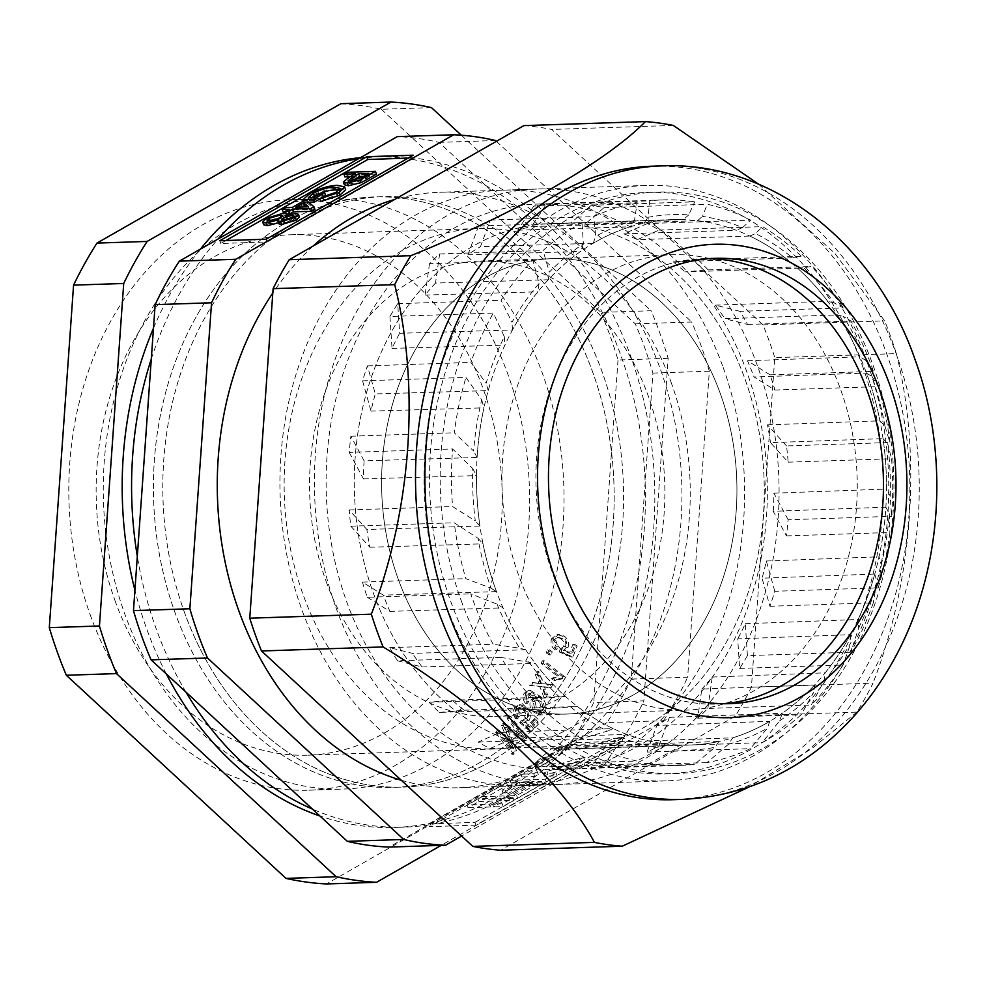 <?xml version="1.0" encoding="UTF-8"?>
<svg xmlns="http://www.w3.org/2000/svg" width="986" height="986" viewBox="0 0 986 986"><rect width="100%" height="100%" fill="white"/><g stroke="black" fill="none" stroke-linecap="round" stroke-linejoin="round"><path stroke-width="0.74" stroke-dasharray="4.93 3.7" d="M335.856 607.29A297.895 232.252 88.1 0 0 556.585 784.523A297.895 232.252 88.1 0 0 757.618 366.274A297.895 232.252 88.1 0 0 536.902 189.053A297.895 232.252 88.1 0 0 335.856 607.29M401.29 780.259A297.895 232.252 88.1 0 0 459.439 787.728A297.895 232.252 88.1 0 0 660.472 369.491A297.895 232.252 88.1 0 0 439.756 192.258A297.895 232.252 88.1 0 0 394.622 199.492M652.917 373.09L709.328 371.229L687.649 677.222L631.237 679.083L652.917 373.09A355.478 277.14 88.1 0 0 635.292 323.864L439.078 142.391A355.478 277.14 88.1 0 0 397.247 136.635M709.328 371.229A355.478 277.14 88.1 0 0 691.704 321.991L635.292 323.864M496.365 141.343L691.704 321.991M631.237 679.083A355.478 277.14 88.1 0 1 607.043 722.565L663.442 720.704L461.608 836.042M663.442 720.704A355.478 277.14 88.1 0 0 687.649 677.222M313.203 246.007A297.895 232.252 88.1 0 0 272.802 293.015M184.086 611.357A295.393 230.305 88.1 0 0 402.954 787.099A295.393 230.305 88.1 0 0 602.298 372.363A295.393 230.305 88.1 0 0 383.431 196.621A295.393 230.305 88.1 0 0 184.086 611.357M607.043 722.565L389.137 847.085M90.083 614.463A295.393 230.305 88.1 0 0 308.951 790.205A295.393 230.305 88.1 0 0 508.295 375.469A295.393 230.305 88.1 0 0 289.428 199.739A295.393 230.305 88.1 0 0 90.083 614.463M439.078 142.391L495.477 140.517M114.894 600.289A260.353 202.98 88.1 0 0 307.792 755.177A260.353 202.98 88.1 0 0 483.485 389.655A260.353 202.98 88.1 0 0 290.587 234.767A260.353 202.98 88.1 0 0 114.894 600.289M671.503 383.431A260.353 202.98 88.1 0 0 478.604 228.542A260.353 202.98 88.1 0 0 302.899 594.065A260.353 202.98 88.1 0 0 495.81 748.953A260.353 202.98 88.1 0 0 671.503 383.431M325.947 580.902A227.803 177.603 88.1 0 0 494.725 716.428A227.803 177.603 88.1 0 0 648.468 396.594A227.803 177.603 88.1 0 0 479.677 261.068A227.803 177.603 88.1 0 0 325.947 580.902M720.532 394.215A227.803 177.603 88.1 0 0 551.741 258.689A227.803 177.603 88.1 0 0 398.011 578.523A227.803 177.603 88.1 0 0 566.802 714.049A227.803 177.603 88.1 0 0 720.532 394.215M373.201 592.697A262.855 204.928 88.1 0 0 562.784 749.163A262.855 204.928 88.1 0 0 745.342 380.041A262.855 204.928 88.1 0 0 545.418 223.921A262.855 204.928 88.1 0 0 373.201 592.697M774.922 390.037L878.329 386.611A282.883 220.544 -91.9 0 1 889.927 442.504L885.034 426.42L879.968 420.825A262.855 204.928 88.1 0 0 867.557 375.999A262.855 204.928 88.1 0 0 866.484 373.053L753.982 376.972L774.922 390.037A282.883 220.544 88.1 0 0 770.054 374.828L873.46 371.414L865.942 360.543A267.859 208.835 88.1 0 0 843.301 316.42L851.029 321.042A282.883 220.544 -91.9 0 1 872.327 368.209A282.883 220.544 -91.9 0 1 873.46 371.414M770.054 374.828L747.474 360.74A263.139 205.15 -91.9 0 1 753.982 376.972M747.474 360.74L859.94 356.796A262.855 204.928 88.1 0 0 837.311 314.916L724.846 318.725L747.61 324.456A282.883 220.544 88.1 0 0 739.857 311.317L843.277 307.903L834.267 302.961A267.859 208.835 88.1 0 0 803.59 267.662L811.527 266.466A282.883 220.544 -91.9 0 1 843.277 307.903M739.857 311.317L715.306 305.142A263.139 205.15 -91.9 0 1 724.846 318.725M715.306 305.142L827.735 301.322A262.855 204.928 88.1 0 0 797.526 268.192L685.06 271.889L708.121 269.893A282.883 220.544 88.1 0 0 698.014 259.712L801.421 256.298L792.189 257.605A267.859 208.835 88.1 0 0 755.559 233.534L762.523 226.632A282.883 220.544 -91.9 0 1 801.421 256.298M698.014 259.712L673.142 261.869A263.139 205.15 -91.9 0 1 685.06 271.889M673.142 261.869L785.571 258.172A262.855 204.928 88.1 0 0 749.841 236.061L637.35 239.647L659.116 230.058A282.883 220.544 88.1 0 0 647.346 223.539L750.753 220.124L742.557 227.556A267.859 208.835 88.1 0 0 702.476 216.365L707.356 204.25A282.883 220.544 -91.9 0 1 750.753 220.124M647.346 223.539L623.867 233.879A263.139 205.15 -91.9 0 1 637.35 239.647M623.867 233.879L736.32 230.305A262.855 204.928 88.1 0 0 697.484 220.716L584.957 224.192L603.95 207.664A282.883 220.544 88.1 0 0 591.317 205.248L694.723 201.834L688.77 214.886A267.859 208.835 88.1 0 0 647.962 217.314L649.786 200.836A282.883 220.544 -91.9 0 1 662.74 199.911A282.883 220.544 -91.9 0 1 694.723 201.834M591.317 205.248L570.832 223.082A263.139 205.15 -91.9 0 1 584.957 224.192M570.832 223.082L683.323 219.619A262.855 204.928 88.1 0 0 677.986 219.533A262.855 204.928 88.1 0 0 644.043 223.193L531.454 226.583L546.38 204.25A282.883 220.544 88.1 0 0 533.746 206.099L637.153 202.685L634.491 220.433L630.202 226.829A262.855 204.928 88.1 0 0 593.153 243.332L480.49 246.66L490.338 220.038A282.883 220.544 88.1 0 0 478.555 226.028L581.962 222.614L583.404 243.825A267.859 208.835 88.1 0 0 549.362 272.111L543.027 250.543A282.883 220.544 -91.9 0 1 581.962 222.614M533.746 206.099L517.638 230.194A263.139 205.15 -91.9 0 1 531.454 226.583M517.638 230.194L630.202 226.829M478.555 226.028L467.931 254.745A263.139 205.15 -91.9 0 1 480.49 246.66M467.931 254.745L580.581 251.455A262.855 204.928 88.1 0 0 548.278 279.765L435.529 283.056L439.62 253.957A282.883 220.544 88.1 0 0 429.502 263.681L532.908 260.255L539.009 283.475A267.859 208.835 88.1 0 0 511.98 322.212L501.11 300.274A282.883 220.544 -91.9 0 1 532.908 260.255M429.502 263.681L425.089 295.06A263.139 205.15 -91.9 0 1 435.529 283.056M425.089 295.06L537.838 291.807A262.855 204.928 88.1 0 0 512.486 329.99L399.65 333.28L397.703 303.688A282.883 220.544 88.1 0 0 389.938 316.481L493.345 313.067L504.314 336.67A267.859 208.835 88.1 0 0 486.147 383.234L470.852 362.429A282.883 220.544 -91.9 0 1 493.345 313.067M389.938 316.481L392.034 348.391A263.139 205.15 -91.9 0 1 399.65 333.28M392.034 348.391L504.869 345.149A262.855 204.928 88.1 0 0 488.218 390.604L375.284 393.919L367.445 365.855A282.883 220.544 88.1 0 0 362.552 380.842L465.959 377.428L481.698 399.798A267.859 208.835 88.1 0 0 473.637 450.996L454.3 432.792A282.883 220.544 -91.9 0 1 465.959 377.428M362.552 380.842L371.019 411.113A263.139 205.15 -91.9 0 1 375.284 393.919M371.019 411.113L483.953 407.834A262.855 204.928 88.1 0 0 477.113 457.467L364.105 460.832L350.893 436.206A282.883 220.544 88.1 0 0 349.217 452.377L452.623 448.95L472.701 468.547A267.859 208.835 88.1 0 0 475.289 520.904L452.586 506.545A282.883 220.544 -91.9 0 1 452.623 448.95M349.217 452.377L363.464 478.925A263.139 205.15 -91.9 0 1 364.105 460.832M363.464 478.925L476.485 475.609A262.855 204.928 88.1 0 0 479.935 526.031L366.854 529.47L349.18 509.959A282.883 220.544 88.1 0 0 350.831 526.191L454.25 522.777L477.939 538.233A267.859 208.835 88.1 0 0 490.991 588.174L465.836 578.659A282.883 220.544 -91.9 0 1 454.25 522.777M350.831 526.191L369.898 547.242A263.139 205.15 -91.9 0 1 366.854 529.47M369.898 547.242L483.004 543.828A262.855 204.928 88.1 0 0 495.416 588.654A262.855 204.928 88.1 0 0 496.488 591.612L490.991 588.174M644.043 223.193L647.962 217.314M688.77 214.886L683.323 219.619M697.484 220.716L702.476 216.365M742.557 227.556L736.32 230.305M749.841 236.061L755.559 233.534M792.189 257.605L785.571 258.172M797.526 268.192L803.59 267.662M834.267 302.961L827.735 301.322M837.311 314.916L843.301 316.42M865.942 360.543L859.94 356.796M346.493 601.213A282.883 220.544 88.1 0 0 556.092 769.511A282.883 220.544 88.1 0 0 746.981 372.351A282.883 220.544 88.1 0 0 537.395 204.065A282.883 220.544 88.1 0 0 346.493 601.213M788.171 462.163L891.578 458.736A282.883 220.544 -91.9 0 1 891.541 516.331L890.272 496.106L886.476 489.056A262.855 204.928 88.1 0 0 883.037 438.622L770.497 442.652L788.171 462.163A282.883 220.544 88.1 0 0 786.52 445.918L889.927 442.504M786.458 535.903L889.865 532.489A282.883 220.544 -91.9 0 1 878.206 587.853L881.262 564.867L879.019 556.819A262.855 204.928 88.1 0 0 885.859 507.186L773.246 511.29L786.458 535.903A282.883 220.544 88.1 0 0 788.134 519.745L891.541 516.331M769.906 606.267L873.313 602.84A282.883 220.544 -91.9 0 1 850.819 652.214L858.658 627.983L858.091 619.504A262.855 204.928 88.1 0 0 874.755 574.049L762.067 578.203L769.906 606.267A282.883 220.544 88.1 0 0 774.799 591.28L878.206 587.853M739.648 668.422L843.055 665.008A282.883 220.544 -91.9 0 1 811.256 705.015L823.963 681.19L825.134 672.846A262.855 204.928 88.1 0 0 850.487 634.664L737.701 638.842L739.648 668.422A282.883 220.544 88.1 0 0 747.413 655.628L850.819 652.214M697.731 718.165L801.137 714.739A282.883 220.544 -91.9 0 1 762.215 742.668L779.569 720.84L782.391 713.198A262.855 204.928 88.1 0 0 814.695 684.9L701.822 689.066L697.731 718.165A282.883 220.544 88.1 0 0 707.849 708.441L811.256 705.015M647.013 752.072L750.432 748.657A282.883 220.544 -91.9 0 1 707.024 762.597L728.481 744.233L732.758 737.824A262.855 204.928 88.1 0 0 769.819 721.321L656.861 725.449L647.013 752.072A282.883 220.544 88.1 0 0 658.796 746.082L762.215 742.668M590.971 767.86L694.378 764.446A282.883 220.544 -91.9 0 1 681.437 765.358A282.883 220.544 -91.9 0 1 649.454 763.447L674.202 749.779L679.65 745.034A262.855 204.928 88.1 0 0 695.352 744.787A262.855 204.928 88.1 0 0 718.93 741.46L605.897 745.527L590.971 767.86A282.883 220.544 88.1 0 0 603.605 766.011L707.024 762.597M533.401 764.446L636.808 761.032A282.883 220.544 -91.9 0 1 593.424 745.157L620.416 737.097L626.652 734.348A262.855 204.928 88.1 0 0 665.488 743.949L552.394 747.918L533.401 764.446A282.883 220.544 88.1 0 0 546.034 766.861L649.454 763.447M478.235 742.064L581.641 738.637A282.883 220.544 -91.9 0 1 542.756 708.983L577.389 706.481A262.855 204.928 88.1 0 0 613.132 728.592L500.001 732.475L478.235 742.064A282.883 220.544 88.1 0 0 490.005 748.571L593.424 745.157M429.23 702.229L532.65 698.803A282.883 220.544 -91.9 0 1 500.9 657.379L535.225 663.332A262.855 204.928 88.1 0 0 565.446 696.461L452.291 700.22L429.23 702.229A282.883 220.544 88.1 0 0 439.337 712.397L542.756 708.983M389.741 647.666L493.148 644.24A282.883 220.544 -91.9 0 1 471.838 597.072A282.883 220.544 -91.9 0 1 470.704 593.868L497.03 604.11L503.033 607.857A262.855 204.928 88.1 0 0 525.661 649.737L412.505 653.385L389.741 647.666A282.883 220.544 88.1 0 0 397.494 660.793L500.9 657.379M885.034 426.42A267.859 208.835 88.1 0 0 871.981 376.479L878.329 386.611M866.484 373.053L871.981 376.479M890.272 496.106A267.859 208.835 88.1 0 0 887.683 443.762L891.578 458.736M883.037 438.622L887.683 443.762M881.262 564.867A267.859 208.835 88.1 0 0 889.335 513.657L889.865 532.489M885.859 507.186L889.335 513.657M858.658 627.983A267.859 208.835 88.1 0 0 876.825 581.432L873.313 602.84M874.755 574.049L876.825 581.432M823.963 681.19A267.859 208.835 88.1 0 0 850.992 642.441L843.055 665.008M850.487 634.664L850.992 642.441M779.569 720.84A267.859 208.835 88.1 0 0 813.61 692.542L801.137 714.739M814.695 684.9L813.61 692.542M728.481 744.233A267.859 208.835 88.1 0 0 767.231 728.321L750.432 748.657M769.819 721.321L767.231 728.321M674.202 749.779A267.859 208.835 88.1 0 0 714.998 747.339L694.378 764.446M718.93 741.46L714.998 747.339M620.416 737.097A267.859 208.835 88.1 0 0 660.497 748.288L636.808 761.032M665.488 743.949L660.497 748.288M570.783 707.048A267.859 208.835 88.1 0 0 607.413 731.119L581.641 738.637M613.132 728.592L607.413 731.119M528.706 661.692A267.859 208.835 88.1 0 0 559.382 696.991L532.65 698.803M565.446 696.461L559.382 696.991M497.03 604.11A267.859 208.835 88.1 0 0 519.671 648.233L493.148 644.24M525.661 649.737L519.671 648.233M477.939 538.233L483.004 543.828M479.935 526.031L475.289 520.904M472.701 468.547L476.485 475.609M477.113 457.467L473.637 450.996M481.698 399.798L483.953 407.834M488.218 390.604L486.147 383.234M504.314 336.67L504.869 345.149M512.486 329.99L511.98 322.212M539.009 283.475L537.838 291.807M548.278 279.765L549.362 272.111M583.404 243.825L580.581 251.455M496.488 591.612L383.369 595.137L362.429 582.085A282.883 220.544 88.1 0 0 367.297 597.282L470.704 593.868M362.429 582.085L465.836 578.659M349.18 509.959L452.586 506.545M350.893 436.206L454.3 432.792M367.445 365.855L470.852 362.429M397.703 303.688L501.11 300.274M439.62 253.957L543.027 250.543M490.338 220.038L593.745 216.624A282.883 220.544 -91.9 0 1 637.153 202.685M546.38 204.25L649.786 200.836M603.95 207.664L707.356 204.25M659.116 230.058L762.523 226.632M708.121 269.893L811.527 266.466M747.61 324.456L851.029 321.042M634.491 220.433A267.859 208.835 88.1 0 0 595.741 236.332L593.745 216.624M593.153 243.332L595.741 236.332M367.297 597.282L389.877 611.382A263.139 205.15 -91.9 0 1 383.369 595.137M389.877 611.382L503.033 607.857M397.494 660.793L422.045 666.967A263.139 205.15 -91.9 0 1 412.505 653.385M422.045 666.967L535.225 663.332M439.337 712.397L464.209 710.24A263.139 205.15 -91.9 0 1 452.291 700.22M464.209 710.24L577.389 706.481M490.005 748.571L513.484 738.231A263.139 205.15 -91.9 0 1 500.001 732.475M513.484 738.231L626.652 734.348M546.034 766.861L566.519 749.04A263.139 205.15 -91.9 0 1 552.394 747.918M566.519 749.04L679.65 745.034M603.605 766.011L619.713 741.928A263.139 205.15 -91.9 0 1 605.897 745.527M619.713 741.928L732.758 737.824M658.796 746.082L669.42 717.364A263.139 205.15 -91.9 0 1 656.861 725.449M669.42 717.364L782.391 713.198M707.849 708.441L712.262 677.049A263.139 205.15 -91.9 0 1 701.822 689.066M712.262 677.049L825.134 672.846M747.413 655.628L745.317 623.719A263.139 205.15 -91.9 0 1 737.701 638.842M745.317 623.719L858.091 619.504M774.799 591.28L766.332 561.009A263.139 205.15 -91.9 0 1 762.067 578.203M766.332 561.009L879.019 556.819M788.134 519.745L773.887 493.185A263.139 205.15 -91.9 0 1 773.246 511.29M773.887 493.185L886.476 489.056M786.52 445.918L767.453 424.88A263.139 205.15 -91.9 0 1 770.497 442.652M767.453 424.88L879.968 420.825M475.967 825.134L429.6 826.662L576.613 742.655L622.992 741.127L475.967 825.134L474.993 822.386L428.614 823.926L429.6 826.662M467.056 804.97L477.902 798.771L500.284 798.031L489.438 804.231L467.056 804.97L468.042 807.719L478.888 801.519L477.902 798.771M570.167 764.976L546.91 771.385L543.298 773.443L556.079 773.024L545.233 779.223L510.082 780.382L520.928 774.195L533.709 773.763L537.321 771.705L535.016 766.134L548.401 758.493L551.581 766.134L583.564 757.322L570.167 764.976L571.153 767.724L547.896 774.133L546.91 771.385M428.614 823.926L575.627 739.907L622.006 738.378L474.993 822.386M492.63 804.12L503.476 797.92L513.065 797.612L502.219 803.812L492.63 804.12L493.616 806.868L504.462 800.669L503.476 797.92M507.087 795.862L532.033 781.602L541.622 781.294L516.676 795.542L507.087 795.862L508.073 798.611L533.019 784.351L532.033 781.602M481.525 796.7L506.471 782.453L516.048 782.132L501.96 790.193L505.152 790.082L519.252 782.034L528.841 781.713L503.895 795.961L481.525 796.7L482.499 799.449L507.445 785.201L506.471 782.453M622.006 738.378L622.992 741.127M575.627 739.907L576.613 742.655M504.462 800.669L514.051 800.361L503.205 806.548L493.616 806.868M503.205 806.548L502.219 803.812M514.051 800.361L513.065 797.612M547.896 774.133L544.284 776.192L557.065 775.772L546.219 781.972L511.068 783.13L521.914 776.931L534.695 776.512L538.307 774.441L535.99 768.883L549.387 761.229L552.567 768.883L584.538 760.07L571.153 767.724M584.538 760.07L583.564 757.322M544.284 776.192L543.298 773.443M557.065 775.772L556.079 773.024M546.219 781.972L545.233 779.223M511.068 783.13L510.082 780.382M521.914 776.931L520.928 774.195M534.695 776.512L533.709 773.763M538.307 774.441L537.321 771.705M535.99 768.883L535.016 766.134M549.387 761.229L548.401 758.493M552.567 768.883L551.581 766.134M533.019 784.351L542.608 784.03L517.662 798.29L508.073 798.611M517.662 798.29L516.676 795.542M542.608 784.03L541.622 781.294M478.888 801.519L501.258 800.78L490.424 806.979L468.042 807.719M490.424 806.979L489.438 804.231M501.258 800.78L500.284 798.031M507.445 785.201L517.034 784.881L502.934 792.941L506.138 792.83L520.238 784.782L529.827 784.462L504.881 798.709L482.499 799.449M504.881 798.709L503.895 795.961M517.034 784.881L516.048 782.132M502.934 792.941L501.96 790.193M506.138 792.83L505.152 790.082M520.238 784.782L519.252 782.034M529.827 784.462L528.841 781.713M225.942 240.535L220.79 243.48L267.157 241.952L414.182 157.933L413.196 155.184M267.157 241.952L266.183 239.204M263.681 224.771L267.28 221.098L284.449 215.946L287.85 216.723L286.519 218.633L296.194 216.23L299.362 216.994M278.964 223.908L279.728 222.516L278.631 222.984M283.204 212.2L286.519 210.301L293.471 210.08L304.662 203.683L307.952 203.572L314.904 209.463M286.901 214.085L290.167 211.965L285.718 212.113M414.182 157.933L408.031 158.142M344.927 176.925L348.243 175.027L376.442 174.103M344.373 184.789L349.549 180.401L356.279 176.556L350.141 176.753M311.933 197.545L309.321 200.404L314.485 200.232L322.36 195.733L325.651 195.635M323.679 196.756L319.809 198.975M308.606 202.216L304.144 202.364L310.787 196.239C320.992 191.025 330.261 188.301 338.592 188.067L345.63 189.657M320.746 201.588L323.334 199.714L336.953 195.092L341.057 191.124L339.196 190.125M220.79 243.48L219.804 240.732M347.257 172.291L348.243 175.027M348.563 177.653L349.549 180.401M355.293 173.807L356.279 176.556M368.85 173.351L369.836 176.1L363.686 176.309M350.56 181.104L351.546 183.84L362.959 180.031L369.836 176.1M351.583 181.03L349.155 183.359L351.546 183.84M321.374 192.997L322.36 195.733M303.639 200.959L304.144 202.364M309.801 193.49L310.787 196.239M337.619 185.319L338.592 188.067M322.348 196.978L323.334 199.714M335.967 192.344L336.953 195.092M308.335 197.656L309.321 200.404M313.511 197.483L314.485 200.232M285.533 207.553L286.519 210.301M292.497 207.331L293.471 210.08M303.676 200.934L304.662 203.683M306.979 200.824L307.952 203.572M286.199 213.432L286.433 214.098M289.181 209.217L290.167 211.965M308.532 206.801L309.518 209.55L306.375 206.875M295.788 207.22L296.774 209.969L309.518 209.55M301.938 207.011L296.774 209.969M285.533 215.885L286.519 218.633M295.208 213.481L296.194 216.23M278.755 219.767L279.728 222.516M266.294 218.35L267.28 221.098M283.463 213.198L284.449 215.946M283.919 219.878L284.905 222.626L293.323 220.223L294.839 218.584L290.217 218.461M292.349 217.475L293.323 220.223M284.251 219.853L282.945 222.158L284.905 222.626M292.657 217.277L292.965 218.116M286.618 219.533L284.498 220.531M269.696 221.012L270.669 223.76L281.651 220.581L283.685 218.436L280.603 217.869M280.665 217.832L281.651 220.581M270.238 220.987L268.106 223.169L270.669 223.76M195.487 318.022A295.393 230.305 88.1 0 0 181.56 629.327A295.393 230.305 88.1 0 0 393.55 787.407A295.393 230.305 88.1 0 0 572.09 666.314A295.393 230.305 88.1 0 0 586.017 355.022A295.393 230.305 88.1 0 0 374.027 196.941A295.393 230.305 88.1 0 0 195.487 318.022M145.361 319.686A295.393 230.305 88.1 0 0 131.421 630.978A295.393 230.305 88.1 0 0 343.411 789.059A295.393 230.305 88.1 0 0 521.951 667.978A295.393 230.305 88.1 0 0 535.879 356.673A295.393 230.305 88.1 0 0 323.889 198.593A295.393 230.305 88.1 0 0 145.361 319.686M570.339 744.566A390.518 304.464 88.1 0 0 582.59 724.057A390.518 304.464 88.1 0 0 593.745 702.525L643.883 700.861A390.518 304.464 88.1 0 1 632.729 722.405A390.518 304.464 88.1 0 1 620.477 742.914L570.339 744.566L326.428 883.949M553.479 638.558C552.172 643.192 553.22 646.841 556.622 649.503L557.953 646.828L555.599 640L559.025 637.498L562.624 638.706C565.385 640.395 566.358 643.008 565.533 646.557L561.934 649.207L561.256 651.956L572.94 656.947L577.204 646.015L574.727 644.376L571.313 653.151L565.163 650.624L568.109 647.334C569.205 642.256 567.813 638.472 563.943 635.982L558.951 634.405L553.479 638.558L551.593 638.62C550.299 643.254 551.347 646.902 554.736 649.577L556.622 649.503M554.736 649.577L556.079 646.89L553.713 640.062L557.152 637.56L560.738 638.768C563.511 640.456 564.473 643.069 563.659 646.619L560.06 649.269L562.008 649.195L560.06 649.269L559.37 652.017L561.256 651.956M549.35 649.749L548.08 652.769L550.977 654.803L552.246 651.783L549.35 649.749L547.464 649.811L546.207 652.831L548.08 652.769M564.571 676.692L544.223 660.719L543.003 663.319L558.865 675.767L553.429 678.59L555.845 680.463L563.782 678.38L564.571 676.692L562.698 676.753L542.349 660.78L544.223 660.719M533.155 682.337L531.54 685.344L541.733 686.552L545.837 697.546L547.501 694.452L544.383 686.811L551.186 687.599L552.789 684.641L543.434 683.766L538.911 671.651L537.271 674.695L540.784 683.471L531.281 682.398L529.667 685.406L531.54 685.344M526.08 693.17C524.355 696.855 524.786 700.233 527.374 703.301L528.977 701.219L527.991 695.031L530.53 693.429L537.937 697.829L536.52 697.669L532.711 699.9C530.949 704.559 531.811 708.552 535.275 711.855L541.043 714.739L545.283 712.126C547.094 705.68 545.443 700.442 540.353 696.412L530.345 690.471L526.08 693.17L524.207 693.232C522.469 696.917 522.9 700.307 525.501 703.363L527.103 701.28L526.117 695.093L528.656 693.491L536.064 697.891L534.634 697.731L530.825 699.961C529.075 704.62 529.926 708.614 533.389 711.917L539.157 714.801L543.409 712.188C545.221 705.742 543.569 700.504 538.467 696.473L528.459 690.533L524.207 693.232M431.461 107.61L381.323 109.273A390.518 304.464 88.1 0 0 340.873 103.703M381.323 109.273L600.967 312.402L651.105 310.738A390.518 304.464 88.1 0 1 668.151 358.349L643.883 700.861M668.151 358.349L618.012 360.013A390.518 304.464 88.1 0 0 600.967 312.402M618.012 360.013L593.745 702.525M499.273 730.195L497.511 732.351L513.866 754.315L516.627 750.95L506.557 727.335L524.614 741.201L527.066 738.194L510.723 716.23L508.961 718.375L522.642 736.764L504.931 723.293L503.279 725.302L513.201 748.904L499.273 730.195L497.4 730.256L495.638 732.413L497.511 732.351M516.775 707.208C514.593 711.189 514.877 715.023 517.613 718.708L519.437 716.575L518.537 709.279L521.126 707.862L525.575 710.351C527.892 712.89 528.311 715.7 526.795 718.819L524.071 720.384L522.79 720.162L521.594 722.578L531.861 731.193L538.171 722.146L536.101 719.78L531.047 727.039L525.624 722.59L529.137 720.409C531.207 715.922 530.628 711.843 527.387 708.182L520.842 704.743L516.775 707.208L514.902 707.27C512.72 711.251 512.991 715.084 515.727 718.769L517.613 718.708M620.477 742.914L441.186 845.372M461.3 135.205L651.105 310.738M495.638 732.413L511.993 754.376L514.741 751.024L504.672 727.397L522.728 741.262L525.193 738.255L508.838 716.292L507.075 718.437L520.756 736.825L503.045 723.354L501.406 725.363L511.315 748.966L513.201 748.904M511.315 748.966L497.4 730.256M501.406 725.363L503.279 725.302M503.045 723.354L504.931 723.293M520.756 736.825L522.642 736.764M507.075 718.437L508.961 718.375M508.838 716.292L510.723 716.23M525.193 738.255L527.066 738.194M522.728 741.262L524.614 741.201M504.672 727.397L506.557 727.335M506.447 731.464L508.32 731.402M514.741 751.024L516.627 750.95M511.993 754.376L513.866 754.315M515.727 718.769L517.564 716.637L516.652 709.341L519.24 707.923L523.689 710.425C526.019 712.952 526.425 715.762 524.922 718.88L522.198 720.446L520.916 720.224L519.708 722.639L529.975 731.255L536.285 722.22L534.227 719.842L529.162 727.101L523.751 722.652L527.251 720.47C529.334 715.984 528.755 711.904 525.513 708.244L527.387 708.182M525.513 708.244L518.969 704.805L514.902 707.27M527.251 720.47L529.137 720.409M523.751 722.652L525.624 722.59M529.162 727.101L531.047 727.039M534.227 719.842L536.101 719.78M536.285 722.22L538.171 722.146M529.975 731.255L531.861 731.193M519.708 722.639L521.594 722.578M520.916 720.224L522.79 720.162M524.922 718.88L526.795 718.819M523.689 710.425L525.575 710.351M516.652 709.341L518.537 709.279M517.564 716.637L519.437 716.575M539.662 701.958L541.684 709.994L539.022 711.498L534.806 709.402L533.179 701.477L535.718 699.912L539.662 701.958L541.548 701.896L543.557 709.932L540.907 711.436L536.692 709.341L535.053 701.416L537.604 699.85L541.548 701.896M525.501 703.363L527.374 703.301M538.467 696.473L540.353 696.412M543.409 712.188L545.283 712.126M533.389 711.917L535.275 711.855M530.825 699.961L532.711 699.9M536.064 697.891L537.937 697.829M535.595 697.435L537.481 697.373M526.117 695.093L527.991 695.031M527.103 701.28L528.977 701.219M533.179 701.477L535.053 701.416M541.684 709.994L543.557 709.932M534.806 709.402L536.692 709.341M529.667 685.406L539.86 686.626L543.964 697.607L545.615 694.514L542.51 686.872L549.313 687.661L550.903 684.703L541.548 683.828L537.025 671.712L535.398 674.757L538.911 683.532L540.784 683.471M538.911 683.532L531.281 682.398M538.146 681.683L540.032 681.622M535.398 674.757L537.271 674.695M537.025 671.712L538.911 671.651M541.548 683.828L543.434 683.766M550.903 684.703L552.789 684.641M549.313 687.661L551.186 687.599M542.51 686.872L544.383 686.811M545.615 694.514L547.501 694.452M543.964 697.607L545.837 697.546M539.86 686.626L541.733 686.552M542.349 660.78L541.129 663.381L556.991 675.829L551.556 678.651L553.959 680.525L560.245 678.294L563.782 678.38M561.909 678.442L562.698 676.753M553.959 680.525L555.845 680.463M551.556 678.651L553.429 678.59M556.991 675.829L558.865 675.767M541.129 663.381L543.003 663.319M546.207 652.831L549.103 654.864L550.361 651.845L552.246 651.783M550.361 651.845L547.464 649.811M549.103 654.864L550.977 654.803M559.37 652.017L571.067 657.009L575.331 646.077L572.854 644.437L569.427 653.213L563.289 650.686L566.235 647.395C567.332 642.317 565.939 638.534 562.057 636.044L563.943 635.982M562.057 636.044L557.078 634.466L551.593 638.62M566.235 647.395L568.109 647.334M563.289 650.686L565.163 650.624M569.427 653.213L571.313 653.151M572.854 644.437L574.727 644.376M575.331 646.077L577.204 646.015M571.067 657.009L572.94 656.947M563.659 646.619L565.533 646.557M560.738 638.768L562.624 638.706M553.713 640.062L555.599 640M556.079 646.89L557.953 646.828M480.49 762.252A295.393 230.305 -91.9 0 1 393.55 787.407A295.393 230.305 -91.9 0 1 159.892 556.954A295.393 230.305 -91.9 0 1 287.086 222.096A295.393 230.305 -91.9 0 1 374.027 196.941A295.393 230.305 -91.9 0 1 607.696 427.382A295.393 230.305 -91.9 0 1 480.49 762.252M489.894 761.944A295.393 230.305 -91.9 0 1 402.954 787.099A295.393 230.305 -91.9 0 1 169.296 556.646A295.393 230.305 -91.9 0 1 296.49 221.776A295.393 230.305 -91.9 0 1 383.431 196.621A295.393 230.305 -91.9 0 1 617.1 427.074A295.393 230.305 -91.9 0 1 489.894 761.944M358.559 158.746A335.45 261.536 -91.9 0 1 382.112 156.589A335.45 261.536 -91.9 0 1 647.457 418.286A335.45 261.536 -91.9 0 1 503.008 798.561A335.45 261.536 -91.9 0 1 404.285 827.131A335.45 261.536 -91.9 0 1 312.476 809.112M360.408 157.686A335.45 261.536 -91.9 0 1 372.708 156.91A335.45 261.536 -91.9 0 1 638.053 418.606A335.45 261.536 -91.9 0 1 493.604 798.87A335.45 261.536 -91.9 0 1 394.881 827.439A335.45 261.536 -91.9 0 1 319.908 815.989M185.935 692.086A335.45 261.536 -91.9 0 1 137.313 556.301M151.302 358.966A335.45 261.536 -91.9 0 1 218.042 239.043M166.314 673.931A335.45 261.536 -91.9 0 1 134.909 590.244M153.483 328.202A335.45 261.536 -91.9 0 1 200.392 249.125M461.152 600.474A290.895 226.792 88.1 0 0 676.679 773.542A290.895 226.792 88.1 0 0 872.992 365.128A290.895 226.792 88.1 0 0 657.452 192.073A290.895 226.792 88.1 0 0 461.152 600.474M862.331 365.486A290.895 226.792 -91.9 0 1 666.031 773.887A290.895 226.792 -91.9 0 1 450.503 600.831A290.895 226.792 -91.9 0 1 646.804 192.43A290.895 226.792 -91.9 0 1 862.331 365.486M723.145 367.421A297.895 232.252 -91.9 0 1 522.112 785.657A297.895 232.252 -91.9 0 1 301.396 608.424A297.895 232.252 -91.9 0 1 502.429 190.187A297.895 232.252 -91.9 0 1 723.145 367.421M867.298 362.651A297.895 232.252 -91.9 0 1 666.265 780.887A297.895 232.252 -91.9 0 1 445.536 603.666A297.895 232.252 -91.9 0 1 646.569 185.417A297.895 232.252 -91.9 0 1 867.298 362.651M723.317 703.721A222.799 173.709 -91.9 0 1 717.056 704.078A222.799 173.709 -91.9 0 1 551.975 571.523A222.799 173.709 -91.9 0 1 702.328 258.714A222.799 173.709 -91.9 0 1 708.601 258.652M652.214 166.203A316.925 247.092 -91.9 0 1 887.03 354.75A316.925 247.092 -91.9 0 1 673.155 799.695M758.604 184.172L835.056 253.587L884.627 320.857A362.984 282.994 -91.9 0 1 890.802 337.064A362.984 282.994 -91.9 0 1 896.36 353.629L774.774 357.647L751.431 687.193A362.984 282.994 -91.9 0 1 735.322 716.132L500.654 850.228M523.886 125.616A362.984 282.994 -91.9 0 1 551.729 129.449L763.041 324.887A362.984 282.994 -91.9 0 1 774.774 357.647M751.431 687.193L873.017 683.162A362.984 282.994 -91.9 0 1 856.908 712.114L735.322 716.132M763.041 324.887L884.627 320.857M673.315 125.432L551.729 129.449M856.908 712.114L812.045 748.386L748.867 787.099M896.36 353.629C921.762 455.039 913.319 578.757 873.017 683.162M886.402 494.43A262.855 204.928 -91.9 0 1 690.175 745.034A262.855 204.928 -91.9 0 1 476.571 470.223A262.855 204.928 -91.9 0 1 672.797 219.619A262.855 204.928 -91.9 0 1 886.402 494.43M764.187 498.472A262.855 204.928 -91.9 0 1 567.961 749.077A262.855 204.928 -91.9 0 1 354.356 474.266A262.855 204.928 -91.9 0 1 550.582 223.662A262.855 204.928 -91.9 0 1 764.187 498.472M381.681 475.881A227.803 177.603 -91.9 0 1 551.741 258.689A227.803 177.603 -91.9 0 1 736.862 496.858A227.803 177.603 -91.9 0 1 566.802 714.049A227.803 177.603 -91.9 0 1 381.681 475.881M502.01 471.9A227.803 177.603 -91.9 0 1 672.082 254.708A227.803 177.603 -91.9 0 1 857.191 492.877A227.803 177.603 -91.9 0 1 687.131 710.068A227.803 177.603 -91.9 0 1 502.01 471.9M361.973 177.283L362.959 180.031M508.036 730.022L509.91 729.96M544.654 687.156L546.54 687.094M543.532 689.313L545.418 689.251M661.606 165.882A316.925 247.092 -91.9 0 1 896.434 354.442A316.925 247.092 -91.9 0 1 682.558 799.387M556.585 784.523L459.439 787.728M308.951 790.205L343.411 789.059M290.587 234.767L478.604 228.542M289.428 199.739L323.889 198.593M479.677 261.068L672.082 254.708M545.418 223.921L677.986 219.533M556.092 769.511L681.437 765.358M537.395 204.065L662.74 199.911M562.784 749.163L695.352 744.787M494.725 716.428L687.131 710.068M307.792 755.177L495.81 748.953M348.169 180.611L349.155 183.359M340.071 188.375L341.057 191.124M287.308 215.194L287.85 216.723M281.959 219.41L282.945 222.158M293.865 215.835L294.839 218.584M267.132 220.42L268.106 223.169M282.699 215.7L283.685 218.436M536.902 189.053L439.756 192.258M520.842 704.743L518.969 704.805M524.071 720.384L522.198 720.446M521.126 707.862L519.24 707.923M530.345 690.471L528.459 690.533M541.043 714.739L539.157 714.801M536.52 697.669L534.634 697.731M530.53 693.429L528.656 693.491M537.604 699.85L535.718 699.912M540.907 711.436L539.022 711.498M562.131 678.232L560.245 678.294M558.951 634.405L557.078 634.466M559.025 637.498L557.152 637.56M382.112 156.589L372.708 156.91M404.285 827.131L394.881 827.439M666.031 773.887L676.679 773.542M666.265 780.887L522.112 785.657M729.591 703.659L717.056 704.078M714.862 258.307L702.328 258.714M646.569 185.417L502.429 190.187M646.804 192.43L657.452 192.073M690.175 745.034L567.961 749.077M672.797 219.619L550.582 223.662"/><path stroke-width="1.48" d="M272.802 293.015A297.895 232.252 88.1 0 0 238.723 610.507A297.895 232.252 88.1 0 0 401.29 780.259M347.318 841.329L403.718 839.468A355.478 277.14 88.1 0 0 445.549 845.224L389.137 847.085A355.478 277.14 88.1 0 1 347.318 841.329L151.092 659.856A355.478 277.14 88.1 0 1 141.553 635.662A355.478 277.14 88.1 0 1 133.467 610.63L155.147 304.637A355.478 277.14 88.1 0 1 179.341 261.154L235.753 259.293L453.659 134.774A355.478 277.14 88.1 0 1 495.477 140.517L496.365 141.343M235.753 259.293A355.478 277.14 88.1 0 0 211.546 302.776L155.147 304.637M133.467 610.63L189.867 608.769L211.546 302.776M189.867 608.769A355.478 277.14 88.1 0 0 197.964 633.788A355.478 277.14 88.1 0 0 207.504 657.995L151.092 659.856M403.718 839.468L207.504 657.995M461.608 836.042L445.549 845.224M394.622 199.492A297.895 232.252 88.1 0 0 313.203 246.007M179.341 261.154L397.247 136.635L453.659 134.774M266.183 239.204L413.196 155.184L366.817 156.725L219.804 240.732L266.183 239.204M298.376 214.245L299.362 216.994L296.268 220.112L281.577 224.525L278.964 223.908L277.978 221.16L278.755 219.767L266.38 222.91L267.366 225.658L263.681 224.771L262.695 222.023L266.294 218.35L283.463 213.198L286.864 213.974L285.533 215.885L295.208 213.481L298.376 214.245L295.282 217.364L296.268 220.112M279.728 222.516L267.366 225.658M313.918 206.715L310.787 208.502L292.472 209.118L288.75 211.238L285.447 211.349L289.181 209.217L282.218 209.451L285.533 207.553L292.497 207.331L303.676 200.934L306.979 200.824L313.918 206.715L314.904 209.463L311.773 211.25L293.458 211.854L289.736 213.987L286.901 214.085M285.718 212.113L283.204 212.2L282.218 209.451M408.031 158.142L367.803 159.473L225.942 240.535M343.941 174.177L347.257 172.291L375.456 171.354L376.442 174.103L366.619 179.711L360.962 182.656L348.391 185.738L344.373 184.789L343.387 182.04L348.563 177.653L355.293 173.807L343.941 174.177L344.927 176.925L350.141 176.753M324.677 192.886L313.486 199.271L303.158 199.616L309.801 193.49C320.006 188.277 329.275 185.553 337.619 185.319L344.644 186.909L338.962 192.406L319.76 198.839L322.348 196.978L335.967 192.344L340.071 188.375L334.427 187.204C328.215 187.254 321.165 189.263 313.301 193.268L308.335 197.656L313.511 197.483L321.374 192.997L324.677 192.886L325.651 195.635L323.679 196.756M319.809 198.975L314.472 202.019L308.606 202.216M344.644 186.909L345.63 189.657L339.936 195.154L320.746 201.588L319.76 198.839M339.196 190.125L335.4 189.953C329.188 189.99 322.151 192.011 314.287 196.017L311.933 197.545M367.803 159.473L366.817 156.725M375.456 171.354L359.976 179.908L360.962 182.656M359.976 179.908L347.405 182.989L348.391 185.738M347.405 182.989L343.387 182.04M368.85 173.351L358.596 173.696L348.169 180.611L350.56 181.104L361.973 177.283L368.85 173.351M351.657 177.665L352.643 180.413L351.583 181.03M358.596 173.696L359.582 176.445L352.643 180.413M363.686 176.309L359.582 176.445M313.486 199.271L314.472 202.019M303.158 199.616L303.639 200.959M338.962 192.406L339.936 195.154M334.427 187.204L335.4 189.953M313.301 193.268L314.287 196.017M310.787 208.502L311.773 211.25M292.472 209.118L293.458 211.854M288.75 211.238L289.736 213.987M285.447 211.349L286.199 213.432M303.7 202.697L295.788 207.22L308.532 206.801L303.7 202.697L304.686 205.445L301.938 207.011M306.375 206.875L304.686 205.445M295.282 217.364L280.603 221.776L281.577 224.525M280.603 221.776L277.978 221.16M266.38 222.91L262.695 222.023M292.349 217.475L293.865 215.835L291.979 215.379L283.512 217.783L281.959 219.41L283.919 219.878L292.349 217.475M280.665 217.832L282.699 215.7L280.16 215.096L269.227 218.251L267.132 220.42L269.696 221.012L280.665 217.832M283.512 217.783L284.251 219.853M291.979 215.379L292.657 217.277M290.217 218.461L286.618 219.533M269.227 218.251L270.213 220.987L281.146 217.844M280.16 215.096L281.059 217.598M147.111 241.434L96.973 243.086A390.518 304.464 88.1 0 0 73.568 285.139L123.706 283.475A390.518 304.464 88.1 0 1 147.111 241.434L391.011 102.051A390.518 304.464 88.1 0 1 431.461 107.61L461.3 135.205M96.973 243.086L340.873 103.703L391.011 102.051M336.127 876.727L285.989 878.39A390.518 304.464 88.1 0 0 326.428 883.949L376.566 882.297A390.518 304.464 88.1 0 1 336.127 876.727L116.484 673.598A390.518 304.464 88.1 0 1 99.438 625.987L123.706 283.475M285.989 878.39L66.345 675.262L116.484 673.598M99.438 625.987L49.3 627.651A390.518 304.464 88.1 0 0 66.345 675.262M49.3 627.651L73.568 285.139M441.186 845.372L376.566 882.297M218.042 239.043A335.45 261.536 -91.9 0 1 283.376 185.158A335.45 261.536 -91.9 0 1 358.559 158.746M200.392 249.125A335.45 261.536 -91.9 0 1 273.972 185.467A335.45 261.536 -91.9 0 1 360.408 157.686M312.476 809.112A335.45 261.536 -91.9 0 1 185.935 692.086M137.313 556.301A335.45 261.536 -91.9 0 1 151.302 358.966M319.908 815.989A335.45 261.536 -91.9 0 1 166.314 673.931M134.909 590.244A335.45 261.536 -91.9 0 1 153.483 328.202M708.601 258.652A222.799 173.709 -91.9 0 1 867.409 391.269A222.799 173.709 -91.9 0 1 723.317 703.721M879.943 390.85A222.799 173.709 -91.9 0 1 729.591 703.659A222.799 173.709 -91.9 0 1 564.51 571.104A222.799 173.709 -91.9 0 1 714.862 258.307A222.799 173.709 -91.9 0 1 879.943 390.85M438.339 611.147A316.925 247.092 -91.9 0 1 652.214 166.203L661.606 165.882A316.925 247.092 -91.9 0 0 447.743 610.839A316.925 247.092 -91.9 0 0 682.558 799.387L673.155 799.695A316.925 247.092 -91.9 0 1 438.339 611.147M748.867 787.099L622.24 846.21L500.654 850.228A362.984 282.994 -91.9 0 1 472.812 846.395L261.5 650.97L383.086 646.939A362.984 282.994 -91.9 0 1 376.899 630.744A362.984 282.994 -91.9 0 1 371.352 614.179C411.273 510.612 420.369 386.857 394.696 284.646A362.984 282.994 -91.9 0 1 410.805 255.694C516.726 212.84 605.182 162.283 645.473 121.598A362.984 282.994 -91.9 0 1 673.315 125.432L758.604 184.172M261.5 650.97A362.984 282.994 -91.9 0 1 255.312 634.762A362.984 282.994 -91.9 0 1 249.766 618.197L273.11 288.664A362.984 282.994 -91.9 0 1 289.218 259.712L523.886 125.616L645.473 121.598M273.11 288.664L394.696 284.646M410.805 255.694L289.218 259.712M371.352 614.179L249.766 618.197M622.24 846.21A362.984 282.994 -91.9 0 1 594.398 842.377L472.812 846.395M594.398 842.377C561.342 780.518 482.327 707.122 383.086 646.939M365.633 176.962L366.619 179.711M554.588 576.773A236.813 184.629 -91.9 0 1 644.696 264.458A236.813 184.629 -91.9 0 1 889.865 385.181A236.813 184.629 -91.9 0 1 799.745 697.496A236.813 184.629 -91.9 0 1 554.588 576.773M286.864 213.974L287.308 215.194M682.558 799.387C749.163 795.85 806.006 768.439 853.1 717.155C869.221 699.333 883.173 679.539 894.943 657.748C942.591 570.623 949.986 455.717 915.144 359.841C875.975 245.267 772.938 160.952 661.606 165.882"/></g></svg>
